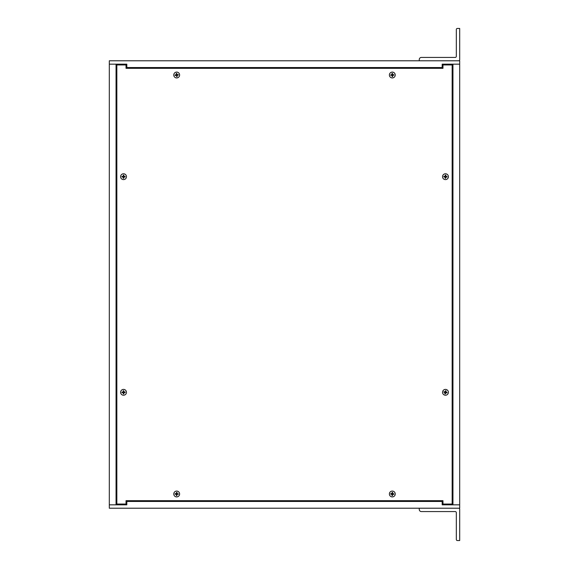 <?xml version="1.0" encoding="UTF-8"?>
<svg xmlns="http://www.w3.org/2000/svg" width="569" height="569" viewBox="0 0 569 569"><rect width="100%" height="100%" fill="white"/><g stroke="black" fill="none" stroke-linecap="round" stroke-linejoin="round"><path stroke-width="0.85" d="M451.601 504.042L451.601 504.838L442.177 504.838L459.688 504.838L459.688 508.209L109.312 508.209L109.312 60.791L459.688 60.791L459.688 504.838L452.952 504.838L452.952 64.162L459.688 64.162L442.177 64.162L451.601 64.162L451.601 64.958M442.177 504.838L442.177 501.467L126.823 501.467L126.823 504.838L109.312 504.838L116.048 504.838L116.048 64.162L109.312 64.162L126.823 64.162L126.823 67.533L442.177 67.533L442.177 64.162M126.823 67.533L126.823 68.33M442.177 68.33L442.177 67.533M117.399 64.958L117.399 64.162L126.823 64.162M126.823 504.838L117.399 504.838L117.399 504.042M442.177 501.467L442.177 500.67M126.823 500.67L126.823 501.467M458.628 60.791L419.261 60.791L419.261 59.546A2.12 2.12 0 0 1 421.38 57.426L455.257 57.426A1.06 1.06 0 0 0 456.317 56.359L456.317 29.51A1.06 1.06 0 0 1 457.384 28.45L459.688 28.45L459.688 59.731A1.06 1.06 0 0 1 458.628 60.791M419.261 508.209L458.628 508.209A1.06 1.06 0 0 1 459.688 509.269L459.688 540.55L457.384 540.55A1.06 1.06 0 0 1 456.317 539.49L456.317 512.641A1.06 1.06 0 0 0 455.257 511.574L421.38 511.574A2.12 2.12 0 0 1 419.261 509.454L419.261 508.209M446.132 392.702L445.591 392.823L445.342 393.912L444.873 393.805L445.129 392.71L443.863 392.176L443.976 391.707L445.065 391.97L445.598 390.704L446.068 390.811L445.989 392.155L447.078 392.439L446.964 392.909L446.132 392.702A0.775 0.775 0 0 0 446.238 392.247L446.992 392.418A1.522 1.522 0 0 1 446.878 392.887M445.342 393.912L445.868 392.674L446.964 392.909M443.863 392.176L444.951 392.461L444.873 393.805M445.598 390.704L445.072 391.941L443.976 391.707M446.068 390.811L445.812 391.906L446.238 392.247M445.072 392.973A0.775 0.775 0 0 0 445.527 393.079M444.802 391.913A0.775 0.775 0 0 0 444.695 392.368M445.868 391.643A0.775 0.775 0 0 0 445.413 391.536M446.188 176.973L445.676 177.179L445.612 178.296L445.129 178.268L445.2 177.144L443.87 176.838L443.898 176.354L445.015 176.426L445.328 175.088L445.804 175.117L445.954 176.454L447.07 176.546L447.042 177.03L446.188 176.973A0.775 0.775 0 0 0 446.217 176.504L446.985 176.539A1.522 1.522 0 0 1 446.957 177.023M445.612 178.296L445.705 177.179L447.042 177.03M443.87 176.838L445.171 177.144L445.129 178.268M445.328 175.088L445.015 176.397L443.898 176.354M445.804 175.117L445.733 176.234L446.217 176.504M445.193 177.414A0.775 0.775 0 0 0 445.655 177.443M444.745 176.411A0.775 0.775 0 0 0 444.716 176.881M445.747 175.97A0.775 0.775 0 0 0 445.278 175.942M175.138 75.435L176.482 75.513L175.138 75.435L175.081 74.952L176.198 74.831L176.269 73.458L176.746 73.401L177.13 74.688L178.246 74.589L178.303 75.065L177.45 75.158A0.775 0.775 0 0 0 177.4 74.695L178.154 74.596A1.522 1.522 0 0 1 178.211 75.08M177.45 75.158L176.98 75.449L177.115 76.566L177.009 75.449L178.303 75.065M177.115 76.566L176.639 76.623L176.546 75.769A0.775 0.775 0 0 0 177.009 75.72M176.546 75.769L176.639 76.623M176.269 73.458L176.191 74.802L175.081 74.952M177.13 74.688L176.746 73.401M175.935 74.866A0.775 0.775 0 0 0 175.985 75.328M176.838 74.255A0.775 0.775 0 0 0 176.376 74.304M123.338 175.096L123.281 176.212L123.338 175.096L123.822 175.11L124.014 176.44L125.13 176.497L125.116 176.98L124.262 176.945A0.775 0.775 0 0 0 124.277 176.482L125.038 176.497A1.522 1.522 0 0 1 125.024 176.98M124.262 176.945L123.75 177.172L123.722 178.289L123.992 176.973L125.116 176.98M123.722 178.289L123.238 178.275L123.274 177.421A0.775 0.775 0 0 0 123.743 177.436M123.274 177.421L123.053 176.916L121.93 176.881L123.053 176.945L123.238 178.275M121.93 176.881L121.944 176.404L122.797 176.433A0.775 0.775 0 0 0 122.783 176.902M122.797 176.433L121.944 176.404M123.822 175.11L123.786 176.226L124.277 176.482M123.786 175.963A0.775 0.775 0 0 0 123.317 175.949M176.867 495.592L176.938 494.468L176.867 495.592L176.39 495.571L176.433 494.447L175.088 494.169L175.11 493.686L176.234 493.736L176.511 492.391L176.995 492.405L177.172 493.743L178.289 493.814L178.275 494.29L177.421 494.255A0.775 0.775 0 0 0 177.436 493.785L178.204 493.807A1.522 1.522 0 0 1 178.182 494.29M177.421 494.255L178.275 494.29M175.088 494.169L176.404 494.447L176.39 495.571M176.511 492.391L176.234 493.7L175.11 493.686M176.995 492.405L176.945 493.529L177.436 493.785M176.426 494.717A0.775 0.775 0 0 0 176.895 494.738M175.963 493.728A0.775 0.775 0 0 0 175.942 494.191M176.952 493.259A0.775 0.775 0 0 0 176.49 493.245M123.224 390.725L123.245 391.849L123.224 390.725L123.708 390.711L123.779 391.828L125.109 392.005L125.13 392.489L124.277 392.51A0.775 0.775 0 0 0 124.255 392.048L125.024 392.005A1.522 1.522 0 0 1 125.045 392.489M124.277 392.51L123.786 392.766L123.836 393.89L123.814 392.766L125.13 392.489M123.836 393.89L123.352 393.912L123.324 393.058A0.775 0.775 0 0 0 123.793 393.037M123.324 393.058L123.068 392.567L121.951 392.61L123.281 392.788L123.352 393.912M121.951 392.61L121.93 392.133L122.783 392.105A0.775 0.775 0 0 0 122.804 392.574M122.783 392.105L121.93 392.133M123.708 390.711L123.75 391.828L124.255 392.048M123.736 391.564A0.775 0.775 0 0 0 123.267 391.579M390.725 75.321L391.849 75.3L390.725 75.321L390.711 74.838L391.828 74.795L391.998 73.429L392.482 73.408L392.766 74.724L393.89 74.703L393.912 75.186L393.058 75.215A0.775 0.775 0 0 0 393.037 74.745L393.798 74.703A1.522 1.522 0 0 1 393.819 75.186M393.058 75.215L392.567 75.471L392.617 76.595L392.788 75.257L393.912 75.186M392.617 76.595L392.133 76.609L392.105 75.755A0.775 0.775 0 0 0 392.574 75.741M392.105 75.755L392.133 76.609M391.998 73.429L391.828 74.767L390.711 74.838M392.766 74.724L392.482 73.408M391.564 74.809A0.775 0.775 0 0 0 391.579 75.279M392.51 74.262A0.775 0.775 0 0 0 392.041 74.283M393.03 494.262L392.518 494.475L392.461 495.592L391.984 495.563L392.048 494.447L390.704 494.141L390.732 493.664L391.849 493.728L392.155 492.384L392.638 492.413L392.795 493.75L393.912 493.835L393.883 494.319L393.03 494.262A0.775 0.775 0 0 0 393.058 493.792L393.826 493.828A1.522 1.522 0 0 1 393.798 494.312M392.461 495.592L392.766 494.283L393.883 494.319M390.704 494.141L392.013 494.447L391.984 495.563M392.155 492.384L392.069 493.501L390.732 493.664M392.638 492.413L392.574 493.529L393.058 493.792M392.034 494.71A0.775 0.775 0 0 0 392.503 494.738M391.586 493.714A0.775 0.775 0 0 0 391.557 494.184M392.582 493.266A0.775 0.775 0 0 0 392.112 493.238M452.156 64.958L452.156 504.042L442.974 504.042L442.974 500.67L126.026 500.67L126.026 504.042L116.844 504.042L116.844 64.958L126.026 64.958L126.026 68.33L442.974 68.33L442.974 64.958L452.156 64.958M392.311 72.092A2.916 2.916 0 0 1 395.227 75.008A2.916 2.916 0 0 1 392.311 77.932A2.916 2.916 0 0 1 389.388 75.008A2.916 2.916 0 0 1 392.311 72.092M445.47 179.612A2.916 2.916 0 0 1 442.945 175.231A2.916 2.916 0 0 1 447.995 175.231A2.916 2.916 0 0 1 445.47 179.612M445.47 395.227A2.916 2.916 0 0 1 442.945 390.846A2.916 2.916 0 0 1 447.995 390.846A2.916 2.916 0 0 1 445.47 395.227M392.311 491.068A2.916 2.916 0 0 1 395.227 493.992A2.916 2.916 0 0 1 392.311 496.908A2.916 2.916 0 0 1 389.388 493.992A2.916 2.916 0 0 1 392.311 491.068M176.689 491.068A2.916 2.916 0 0 1 179.612 493.992A2.916 2.916 0 0 1 176.689 496.908A2.916 2.916 0 0 1 173.773 493.992A2.916 2.916 0 0 1 176.689 491.068M123.53 389.388A2.916 2.916 0 0 1 126.446 392.311A2.916 2.916 0 0 1 123.53 395.227A2.916 2.916 0 0 1 120.614 392.311A2.916 2.916 0 0 1 123.53 389.388M123.53 179.612A2.916 2.916 0 0 1 121.005 175.231A2.916 2.916 0 0 1 126.055 175.231A2.916 2.916 0 0 1 123.53 179.612M176.689 77.932A2.916 2.916 0 0 1 174.164 73.55A2.916 2.916 0 0 1 179.221 73.55A2.916 2.916 0 0 1 176.689 77.932M445.577 390.789A1.522 1.522 0 0 1 446.046 390.903M443.948 392.197A1.522 1.522 0 0 1 444.062 391.728M445.363 393.826A1.522 1.522 0 0 1 444.887 393.72M445.321 175.174A1.522 1.522 0 0 1 445.804 175.209M443.955 176.838A1.522 1.522 0 0 1 443.984 176.354M445.619 178.211A1.522 1.522 0 0 1 445.136 178.175M176.276 73.543A1.522 1.522 0 0 1 176.76 73.486M175.224 75.428A1.522 1.522 0 0 1 175.174 74.944M177.108 76.474A1.522 1.522 0 0 1 176.625 76.531M123.331 175.181A1.522 1.522 0 0 1 123.822 175.195M122.022 176.888A1.522 1.522 0 0 1 122.036 176.404M123.729 178.204A1.522 1.522 0 0 1 123.245 178.189M176.511 492.477A1.522 1.522 0 0 1 176.995 492.498M175.181 494.169A1.522 1.522 0 0 1 175.202 493.686M176.874 495.499A1.522 1.522 0 0 1 176.39 495.478M123.231 390.818A1.522 1.522 0 0 1 123.715 390.796M122.036 392.61A1.522 1.522 0 0 1 122.015 392.126M123.829 393.798A1.522 1.522 0 0 1 123.345 393.819M392.005 73.522A1.522 1.522 0 0 1 392.489 73.501M390.818 75.314A1.522 1.522 0 0 1 390.796 74.831M392.617 76.502A1.522 1.522 0 0 1 392.133 76.523M392.148 492.477A1.522 1.522 0 0 1 392.631 492.498M390.796 494.148A1.522 1.522 0 0 1 390.818 493.664M392.468 495.507A1.522 1.522 0 0 1 391.984 495.478"/></g></svg>
